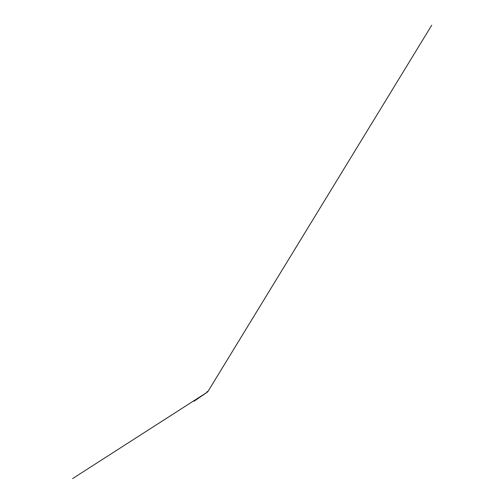 <?xml version="1.0" encoding="UTF-8"?>
<svg xmlns="http://www.w3.org/2000/svg" width="504" height="504" viewBox="0 0 504 504"><rect width="100%" height="100%" fill="white"/><g stroke="black" fill="none" stroke-linecap="round" stroke-linejoin="round"><path stroke-width="0.76" d="M207.843 391.791L193.964 401.285L207.743 391.822L206.955 391.627L207.78 391.847L72.582 478.598L207.761 391.841M207.743 391.81L431.752 25.2L207.743 391.822"/></g></svg>
